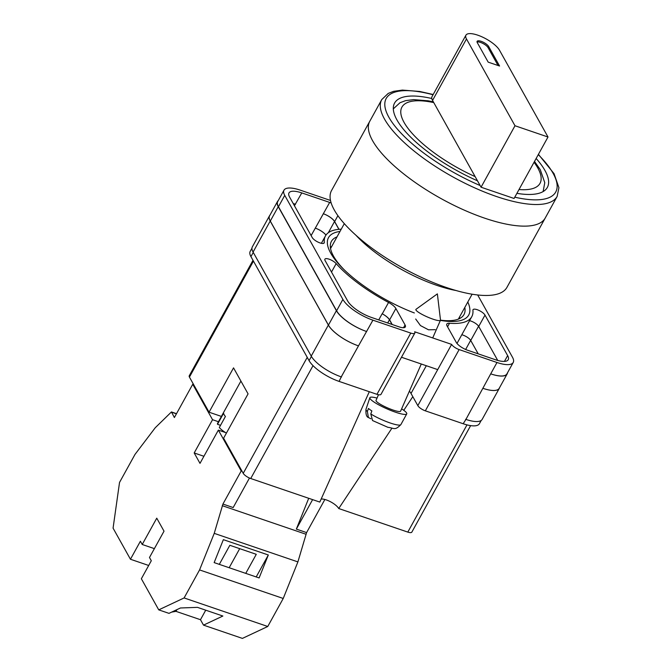 <?xml version="1.0" encoding="UTF-8"?>
<svg xmlns="http://www.w3.org/2000/svg" width="672" height="672" viewBox="0 0 672 672"><rect width="100%" height="100%" fill="white"/><g stroke="black" fill="none" stroke-linecap="round" stroke-linejoin="round"><path stroke-width="1.01" d="M467.804 302.014A80.077 26.611 -151.1 0 1 440.404 320.393M414.347 312.959A80.077 26.611 -151.1 0 1 342.98 268.582A80.077 26.611 -151.1 0 1 330.716 253.159A80.077 26.611 -151.1 0 1 339.998 231.462M337.008 236.872A75.709 25.166 28.9 0 0 331.397 241.408A75.709 25.166 28.9 0 0 333.488 256.099A75.709 25.166 28.9 0 0 344.064 269.648M440.488 320.166A75.709 25.166 28.9 0 0 463.966 314.588A75.709 25.166 28.9 0 0 464.814 307.423M415.691 319.015L420.47 325.576L428.501 329.801L435.212 329.658M459.673 318.536A75.709 25.166 28.9 0 0 459.472 317.108M409.399 391.129A21.815 7.249 -151.1 0 1 411.012 393.439L417.824 405.628L451.634 344.392L414.641 331.775A6.712 2.234 28.9 0 1 414.826 333.077A6.712 2.234 28.9 0 1 410.76 333.085L372.918 320.174A26.846 8.921 28.9 0 1 342.88 299.401L284.743 195.376A26.846 8.921 28.9 0 1 284.004 190.168A26.846 8.921 28.9 0 1 300.233 190.142L330.49 200.458M414.826 333.077L381.016 394.313A6.712 2.234 -151.1 0 1 376.958 394.321L410.76 333.085M251.95 248.22L250.194 251.404A26.846 8.921 -151.1 0 0 250.933 256.62L309.078 360.646A26.846 8.921 -151.1 0 0 339.108 381.41L376.958 394.321M481.228 420.42L479.413 423.704A26.846 8.921 -151.1 0 1 463.176 423.738L465.931 419.404A26.846 8.921 -151.1 0 1 465.629 419.303M417.824 405.628A6.712 2.234 -151.1 0 0 425.334 410.827L463.176 423.738M401.478 357.252L437.707 369.608M449.509 323.249A10.072 3.343 28.9 0 0 446.83 324.038A10.072 3.343 28.9 0 0 447.107 325.996L456.288 342.426A10.072 3.343 28.9 0 0 467.552 350.221L495.44 359.73A21.143 7.031 28.9 0 0 508.225 359.705A21.143 7.031 28.9 0 0 507.646 355.606L484.999 315.092A6.955 2.31 28.9 0 0 478.708 310.296A6.955 2.31 28.9 0 0 473.012 309.716A6.955 2.31 28.9 0 0 472.92 310.254A83.563 27.77 28.9 0 1 471.769 316.705A83.563 27.77 28.9 0 1 449.509 323.249L447.552 326.794M336.168 263.609A6.955 2.31 28.9 0 0 329.767 259.426A6.955 2.31 28.9 0 0 324.887 259.19A6.955 2.31 28.9 0 0 325.072 260.534L347.718 301.056A21.143 7.031 28.9 0 0 371.372 317.411L399.26 326.92A10.072 3.343 28.9 0 0 405.35 326.911A10.072 3.343 28.9 0 0 405.073 324.954L395.884 308.524A10.072 3.343 28.9 0 0 388.559 302.459A83.563 27.77 28.9 0 1 336.168 263.609L331.506 272.042M294.445 205.733L301.778 192.906A21.143 7.031 28.9 0 0 288.994 192.923A21.143 7.031 28.9 0 0 289.573 197.03L312.22 237.544A6.955 2.31 28.9 0 0 318.511 242.332A6.955 2.31 28.9 0 0 324.206 242.911A6.955 2.31 28.9 0 0 324.299 242.382A83.563 27.77 28.9 0 1 325.45 235.931A83.563 27.77 28.9 0 1 341.242 229.202M301.778 192.906L329.666 202.415A10.072 3.343 28.9 0 1 331.162 202.986M451.634 344.392A6.712 2.234 28.9 0 0 459.136 349.583L496.986 362.494A26.846 8.921 28.9 0 0 513.223 362.468A26.846 8.921 28.9 0 0 512.484 357.252L477.674 294.974M499.582 387.643A26.846 8.921 -151.1 0 1 499.304 388.34L482.168 419.378A26.846 8.921 -151.1 0 1 465.931 419.404L490.711 373.859A26.846 8.921 28.9 0 0 506.948 373.825L513.223 362.468M341.561 376.975A26.846 8.921 -151.1 0 1 341.25 376.874L339.108 381.41M270.295 221.071L278.25 206.665A26.846 8.921 -151.1 0 1 277.511 201.457L269.556 215.863A26.846 8.921 -151.1 0 0 270.295 221.071L328.44 325.097A26.846 8.921 -151.1 0 0 358.478 345.87L341.25 376.874A26.846 8.921 -151.1 0 1 311.22 356.101L328.356 325.072L270.211 221.046A26.846 8.921 -151.1 0 1 269.472 215.838A26.846 8.921 -151.1 0 1 269.909 215.225M269.472 215.838L252.336 246.868A26.846 8.921 -151.1 0 0 253.075 252.076L311.22 356.101M461.798 334.757A6.955 2.31 -151.1 0 1 470.728 340.469L478.212 353.85M295.512 204.263A21.143 7.031 28.9 0 0 293.227 203.557M284.004 190.168L277.729 201.533A26.846 8.921 28.9 0 0 278.468 206.741L284.743 195.376M358.478 345.87L372.918 320.174M278.468 206.741L336.613 310.766A26.846 8.921 28.9 0 0 366.643 331.531M469.568 320.687A6.955 2.31 28.9 0 1 478.724 326.449L497.725 360.436M311.119 235.578L315.302 228.136A10.072 3.343 -151.1 0 1 325.987 235.074M315.302 228.136L329.666 202.415M338.999 229.337L334.656 221.567A10.072 3.343 28.9 0 0 323.4 213.78M378.731 319.922L382.141 313.74A83.563 27.77 28.9 0 0 382.284 313.816L388.559 302.459M392.204 324.517L389.609 319.88A10.072 3.343 28.9 0 0 382.284 313.816M331.666 246.548A75.709 25.166 28.9 0 0 330.347 247.145M507.528 372.784A26.846 8.921 -151.1 0 1 507.167 373.901A26.846 8.921 -151.1 0 1 490.93 373.926M277.511 201.457A26.846 8.921 -151.1 0 1 278.267 200.558M278.25 206.665L336.395 310.691A26.846 8.921 -151.1 0 0 366.433 331.456M323.257 213.73A10.072 3.343 -151.1 0 1 334.522 221.516L338.89 229.345M382.141 313.74A10.072 3.343 -151.1 0 1 389.449 319.796L392.062 324.467M507.167 373.901L499.212 388.307A26.846 8.921 -151.1 0 1 482.975 388.34M499.304 388.34A26.846 8.921 -151.1 0 1 483.067 388.366M315.244 228.119A10.072 3.343 -151.1 0 1 325.97 235.108M358.386 345.836A26.846 8.921 -151.1 0 1 328.356 325.072M416.018 309.296A13.423 2.251 23.7 0 0 415.876 309.473A13.423 2.251 23.7 0 0 417.9 311.867A13.423 2.251 23.7 0 0 432.902 319.133A13.423 2.251 23.7 0 0 440.462 320.25A13.423 2.251 23.7 0 0 440.488 320.023L437.371 293.874L416.018 309.296M367.382 411.491L368.399 417.522C366.484 416.892 365.677 414.145 365.971 409.298A19.06 3.192 23.7 0 0 367.382 411.491L368.458 408.467A19.345 3.242 23.7 0 0 369.936 409.634A19.345 3.242 23.7 0 0 371.868 410.936L370.793 413.952A19.06 3.192 23.7 0 0 389.231 422.646A19.06 3.192 23.7 0 0 400.873 424.603L406.736 413.902A20.135 3.377 -156.3 0 1 392.876 411.264A20.135 3.377 -156.3 0 1 372.918 401.276A20.135 3.377 -156.3 0 1 369.86 397.74A20.135 3.377 -156.3 0 1 377.034 398.084M401.621 408.862A20.135 3.377 -156.3 0 1 403.721 410.273A20.135 3.377 -156.3 0 1 406.736 413.902M421.285 364.006L400.613 411.163A13.423 2.251 -156.3 0 1 391.448 409.466A13.423 2.251 -156.3 0 1 378.05 402.78A13.423 2.251 -156.3 0 1 376.026 400.386L378.496 394.741M368.399 417.522L370.91 418.757M400.873 424.603C394.649 430.954 394.212 428.005 387.895 427.316L372.548 420.546L370.793 413.952M308.708 498.288L296.344 529.099L306.592 532.594L297.898 561.901L283.231 598.466L267.758 626.489L242.407 638.4L203.507 625.128L200.474 619.71L175.997 611.36L171.662 612.1M203.507 625.128L222.869 616.031L197.45 607.354L180.424 607.984L168.991 613.36L158.743 609.865L141.355 578.76L151.301 560.742L149.486 557.491L164.018 531.174L156.752 518.171L142.22 544.488L140.398 541.237L130.452 559.255L113.072 528.15L119.532 482.429L135.005 454.406L155.224 427.77L171.444 411.944L176.509 413.675M148.688 565.471L130.452 559.255M267.758 626.489L184.103 597.946L158.743 609.865M203.91 456.28L194.191 452.962L200.004 463.361L218.358 430.114L241.198 470.971L222.928 504.059L214.234 533.358L199.567 569.923L184.103 597.946M194.191 452.962L212.545 419.706L192.738 384.275L193.612 384.577M171.444 411.944L174.384 417.53L192.738 384.275M218.467 421.73L212.545 419.706M225.498 432.55L218.358 430.114M241.198 470.971L242.071 471.265M297.898 561.901L214.234 533.358M283.231 598.466L199.567 569.923M268.321 554.988L223.356 539.658L214.15 562.607L259.115 577.937L268.321 554.988L256.2 576.946M222.928 504.059L233.176 507.553L249.472 478.027M305.936 534.223L222.272 505.68M306.592 532.594L324.853 499.506M296.344 529.099L312.614 499.624M245.75 573.384L256.276 554.316L229.841 545.294L219.316 564.362M171.352 412.104L176.425 413.834M154.375 548.638L142.22 544.488M239.694 548.663L229.169 567.722M205.733 610.184L200.474 619.71M176.971 609.605L175.997 611.36M557.138 196.434L545.21 218.047A100.178 33.298 -151.1 0 1 484.621 218.148A100.178 33.298 -151.1 0 1 369.802 121.22A100.178 33.298 28.9 0 0 484.621 218.148A100.178 33.298 28.9 0 0 545.21 218.047L506.932 287.381A100.178 33.298 28.9 0 1 446.351 287.482A100.178 33.298 28.9 0 1 331.531 190.546L381.738 99.599A100.178 33.298 -151.1 0 0 496.558 196.535A100.178 33.298 -151.1 0 0 557.138 196.434L558.928 187.69L554.056 173.67L538.423 154.35M355.975 235.276A80.548 26.771 28.9 0 0 436.934 285.398A80.548 26.771 28.9 0 0 456.061 290.522M431.802 98.507A87.259 29.005 28.9 0 0 394.573 103.076A87.259 29.005 28.9 0 0 477.49 180.81M516.902 193.343A87.259 29.005 28.9 0 0 547.352 187.412A87.259 29.005 28.9 0 0 536.147 158.491M514.996 125.748L466.477 38.951A19.463 6.468 -151.1 0 1 465.94 35.171A19.463 6.468 -151.1 0 1 477.716 35.154A19.463 6.468 -151.1 0 1 499.489 50.207L547.999 137.004L514.072 198.467L481.06 187.211L514.996 125.748L547.999 137.004M466.477 38.951L432.55 100.414A19.463 6.468 -151.1 0 1 432.012 96.634L465.94 35.171M488.67 46.519A6.712 2.234 28.9 0 0 482.605 41.899A6.712 2.234 28.9 0 0 477.103 41.336A6.712 2.234 28.9 0 0 477.288 42.638L488.191 62.143L499.573 66.024L488.67 46.519L488.065 47.628L498.053 65.512M432.55 100.414L481.06 187.211M488.065 47.628A6.712 2.234 28.9 0 0 482.849 43.42A6.712 2.234 28.9 0 0 477.044 42.025M226.414 433.104A13.423 4.46 28.9 0 1 219.307 427.543L225.422 416.455A13.423 4.46 -151.1 0 1 224.154 414.708A13.423 4.46 -151.1 0 1 223.608 413.204L217.484 424.292A13.423 4.46 28.9 0 1 217.661 423.184L240.912 381.074M220.525 425.326L217.484 424.292M470.635 425.62L411.86 532.09A6.712 2.234 -151.1 0 1 407.803 532.098L466.99 424.88M391.894 428.24L338.73 508.536L407.803 532.098M338.73 508.536A11.164 3.713 28.9 0 0 330.792 501.908A11.164 3.713 28.9 0 0 321.166 499.044M313.026 365.652L250.723 478.514L319.805 502.076L369.298 391.709M250.723 478.514A6.712 2.234 -151.1 0 1 243.222 473.323L307.238 357.353M221.399 416.413L209.059 412.205L233.537 367.87L248.069 393.876L223.591 438.211L243.222 473.323M253.453 261.131L189.437 377.093L209.059 412.205M189.437 377.093A6.712 2.234 -151.1 0 1 189.252 375.791L253 260.316M412.81 396.656L403.771 410.306M490.711 373.859L496.986 362.494M425.334 410.827L459.136 349.583M336.613 310.766L342.88 299.401M334.656 221.567L337.907 215.67M323.803 243.281L324.299 242.382M389.609 319.88L395.884 308.524M403.544 327.718L405.073 324.954M478.724 326.449L484.999 315.092M504.445 361.402L507.646 355.606M328.44 325.097L336.395 310.691M387.694 322.972L389.449 319.796M470.728 340.469L478.59 326.231M328.339 232.705L334.522 221.516M253.075 252.076L270.211 221.046M465.646 349.474L470.669 340.368M250.933 256.62L253.26 252.403M309.078 360.646L311.405 356.429M426.317 365.719L411.012 393.439M222.86 431.651L223.213 431.012M514.777 197.19A96.818 32.18 28.9 0 0 538.272 154.636M433.045 94.769A96.818 32.18 28.9 0 0 388.172 115.945A96.818 32.18 28.9 0 0 480.136 185.548M519.002 189.538A78.868 26.216 28.9 0 0 534.047 162.288M433.776 102.598A78.868 26.216 28.9 0 0 404.09 122.438A78.868 26.216 28.9 0 0 475.154 176.627M321.376 243.314L325.45 235.931M457.002 343.451L471.769 316.705M365.971 409.298L369.86 397.74M440.462 320.25L432.709 337.94M472.114 294.202L458.354 319.124M344.308 223.65L330.548 248.573M433.188 94.508L419.748 91.468L402.385 90.09L393.548 91.342L388.206 93.416L381.738 99.599M543.127 191.57L544.765 182.675L540.28 169.688L534.509 161.448M433.356 101.85L428.114 100.8L413.599 99.616L405.569 100.649L400 102.724L393.313 108.864"/></g></svg>
